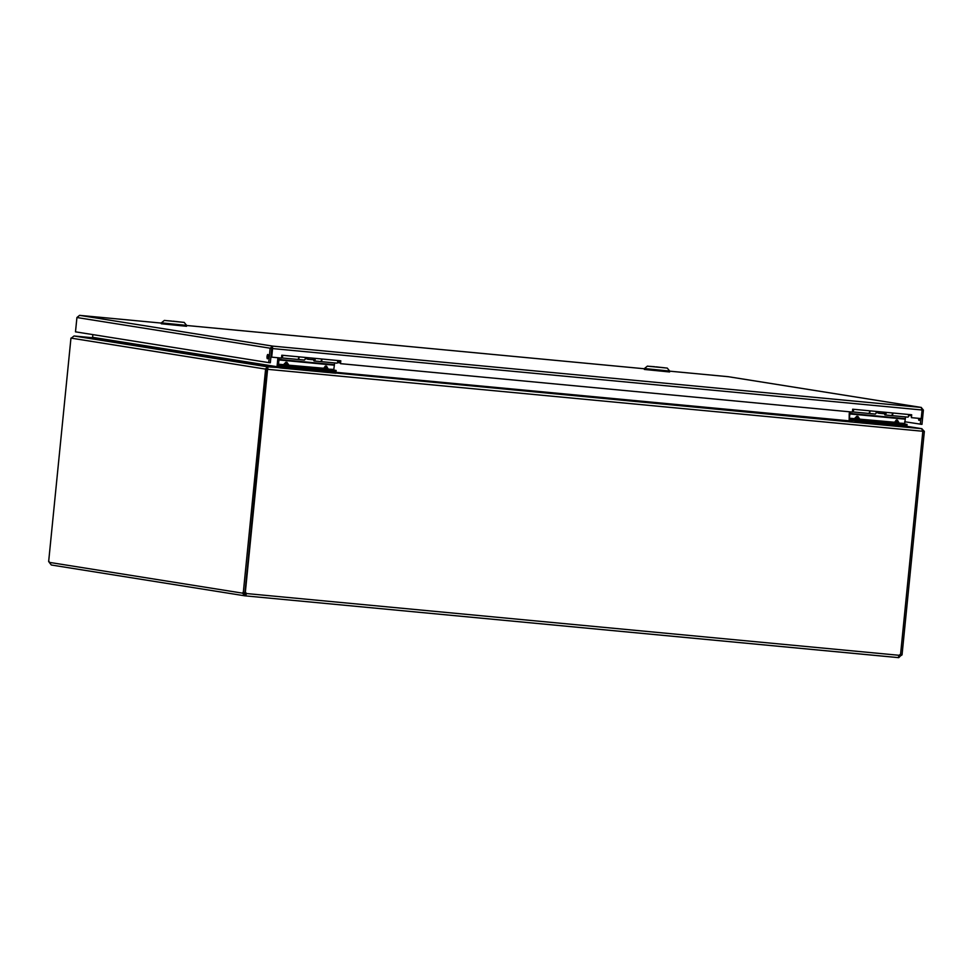 <?xml version="1.0" encoding="UTF-8"?>
<svg xmlns="http://www.w3.org/2000/svg" width="973" height="973" viewBox="0 0 973 973"><rect width="100%" height="100%" fill="white"/><g stroke="black" fill="none" stroke-linecap="round" stroke-linejoin="round"><path stroke-width="1.46" d="M92.873 334.603L92.605 337.327L277.025 366.699L277.913 357.736M91.328 337.874L74.082 336.001M278.083 367.514L921.589 428.679L922.83 431.27L924.35 431.404L921.759 428.692L906.775 427.05M92.605 337.327L91.158 337.862L74.021 335.989L267.648 366.833L265.301 369.059L71.272 338.154L74.021 335.989M91.158 337.862L276.952 367.466L277.025 366.699L276.952 367.466L267.648 366.833L267.514 368.536M906.775 427.062L921.589 428.679M922.72 431.258L267.721 369.326L267.964 366.87L267.234 369.241L265.301 369.059L267.478 368.524M921.918 428.704L906.848 426.308L921.918 428.704M924.034 431.343L922.416 431.197M922.83 431.27L900.548 654.525A1.605 1.545 -80.9 0 0 899.186 655.303L898.261 657.614L245.585 595.89L246.023 593.506A1.605 1.545 99.1 0 0 244.953 592.508L245.318 592.569A1.605 1.545 -80.9 0 1 246.51 593.591L245.585 595.89L244.649 595.792L51.314 564.997L49.246 562.358L242.581 593.153L243.068 592.314L244.928 592.764L266.918 369.205M265.605 369.108L243.299 592.606M49.136 561.652L49.246 562.358M244.418 592.715L244.649 595.792L242.581 593.153L245.743 594.199L246.023 593.506L899.186 655.303M48.65 561.603L70.956 338.105M245.318 592.569L267.599 369.314M898.943 655.948L899.94 654.647M900.317 654.537L902.044 654.902L924.35 431.404M901.533 654.853L898.772 657.639L898.906 656.289M899.234 655.218L901.314 655.449M898.772 657.639L245.597 595.89M79.591 315.361L161.336 323.085L79.604 315.361L272.562 346.096L271.698 357.152L281.513 358.076L281.805 355.218L340.805 360.801L340.514 363.659L852.409 412.066L852.689 409.207L911.689 414.778L911.409 417.648L921.224 418.572L922.076 409.998L272.562 348.577L272.562 346.096L270.141 348.31L268.706 362.613L75.493 331.842L76.928 317.526L79.567 315.361M911.409 417.648L911.202 414.741M340.514 363.659L340.319 360.752M271.698 357.152L272.562 348.577L272.391 347.787L271.759 348.468L270.336 362.771L268.706 362.613M268.268 356.726A2.165 0.62 95.4 0 1 267.453 358.782A2.165 0.62 95.4 0 1 267.04 356.568A2.165 0.62 95.4 0 1 267.855 354.476A2.165 0.62 95.4 0 1 268.268 356.726M919.886 418.451A2.165 0.62 95.4 0 1 919.084 420.397A2.165 0.62 95.4 0 1 918.658 418.329M904.683 421.735L921.966 424.386L923.389 410.083L921.188 407.432L922.076 409.998M728.376 376.709L921.334 407.444L728.497 376.733M920.908 418.548L920.336 424.228M922.076 409.961L923.389 410.083M271.759 348.468L76.928 317.526M892.496 413.44A2.153 0.62 -84.6 0 0 892.618 412.978A3.515 0.997 95.4 0 1 891.365 415.556L885.089 414.972A3.515 0.997 95.4 0 1 884.372 412.82M886.318 412.382A3.515 0.997 95.4 0 1 885.089 414.972M870.166 410.861A3.515 0.997 95.4 0 1 868.938 413.44L875.214 414.036A3.515 0.997 -84.6 0 0 876.43 411.445M884.834 412.856A2.153 0.62 -84.6 0 0 885.223 413.61A2.153 0.62 -84.6 0 0 885.904 412.345L885.685 413.075M878.68 411.664L878.546 413.245L883.326 413.659L878.935 413.233L879.057 411.701M883.326 413.659L883.46 412.114M321.589 359.451A2.153 0.62 -84.6 0 0 321.71 358.988A3.515 0.997 95.4 0 1 320.445 361.579L314.182 360.983A3.515 0.997 95.4 0 1 313.464 358.83M315.41 358.392A3.515 0.997 95.4 0 1 314.182 360.983M299.258 356.872A3.515 0.997 95.4 0 1 298.03 359.451L304.306 360.046A3.515 0.997 -84.6 0 0 305.522 357.468M313.926 358.879A2.153 0.62 -84.6 0 0 314.303 359.633A2.153 0.62 -84.6 0 0 314.997 358.356M307.772 357.675L307.626 359.256L312.418 359.669L308.027 359.256L308.149 357.711M312.418 359.669L312.54 358.125M340.343 361.348C336.962 361.749 336.67 361.701 339.468 361.202M305.242 358.696L307.018 358.83L307.577 357.663M281.683 356.434L282.425 355.279M315.872 368.548L311.178 368.013L315.872 368.548M312.868 368.208L317.137 368.609L312.868 368.208M296.923 366.687L304.099 367.38L296.923 366.687M299.258 366.87L302.737 367.247L299.258 366.87M316.055 368.572L310.557 367.952L316.055 368.572M301.654 367.21L296.157 366.59L301.654 367.21M338.19 360.557A3.515 0.997 95.4 0 1 336.962 363.136L320.883 361.615A3.515 0.997 95.4 0 1 320.676 361.506M322.112 359.037A3.515 0.997 95.4 0 1 320.883 361.615M281.671 356.519A2.153 0.62 -84.6 0 0 281.756 356.556A2.153 0.62 -84.6 0 0 282.45 355.279M298.93 356.836A3.515 0.997 95.4 0 1 297.702 359.426L281.623 357.906A3.515 0.997 95.4 0 1 281.538 357.882M282.851 355.315A3.515 0.997 95.4 0 1 281.623 357.906M278.217 366.176L278.071 367.563L280.844 368.013L335.855 373.231L335.989 371.808L333.946 371.65L334.08 370.299L336.135 370.458L335.989 371.808L278.254 366.176L278.314 359.864A2.299 0.657 95.4 0 1 278.546 358.636L278.777 357.821M279.251 357.869L278.387 364.826L284.238 365.58L284.104 366.93M288.02 364.899L288.993 365.836L288.02 364.887L287.388 365.374L288.02 364.887L288.993 365.836L283.593 365.325L283.471 364.68L288.02 364.899L286.999 363.209L285.904 363.099L283.593 365.325L278.387 364.826M334.639 362.917L333.727 370.056L336.135 370.458M278.278 364.182L283.471 364.68L285.892 362.272L286.986 362.382L288.884 365.191L324.398 368.317L323.109 369.059L325.42 366.018L326.514 366.116L328.521 369.57L326.527 366.943L325.432 366.833L324.398 368.317L325.809 369.01L333.605 369.412M334.08 370.299L284.238 365.58M333.727 370.056L328.521 369.57L327.548 368.621M303.844 367.368L296.996 366.675L303.844 367.368M296.351 366.602L304.561 367.429L296.351 366.602M318.135 368.694L311.396 368.037L318.135 368.694M310.886 368.001L318.962 368.791L310.886 368.001M911.251 415.337C907.87 415.739 907.578 415.69 910.375 415.191M885.454 412.905L883.399 412.722M876.15 412.674L877.926 412.82L878.485 411.64M852.567 410.411L853.333 409.268M886.792 422.525L882.085 422.002L886.792 422.525M883.776 422.185L888.045 422.598L883.776 422.185M867.831 420.664L875.007 421.37L867.831 420.664M870.166 420.847L873.645 421.236L870.166 420.847M886.962 422.562L881.465 421.941L886.962 422.562M872.562 421.2L867.065 420.579L872.562 421.2M909.098 414.534A3.515 0.997 95.4 0 1 907.87 417.125L891.803 415.605A3.515 0.997 95.4 0 1 891.584 415.495M893.019 413.014A3.515 0.997 95.4 0 1 891.803 415.605M852.555 410.497A2.153 0.62 -84.6 0 0 852.664 410.533A2.153 0.62 -84.6 0 0 853.357 409.268M869.838 410.825A3.515 0.997 95.4 0 1 868.609 413.416L852.543 411.895A3.515 0.997 95.4 0 1 852.421 411.859M853.759 409.305A3.515 0.997 95.4 0 1 852.543 411.895M849.125 420.154L848.979 421.552L851.752 421.99L906.763 427.208L906.909 425.797L904.854 425.639L904.987 424.277L907.043 424.435L906.909 425.797L849.161 420.166L849.222 413.853A2.299 0.657 95.4 0 1 849.453 412.625L849.697 411.81M850.159 411.859L849.295 418.816L855.145 419.57L855.012 420.92M858.928 418.889L859.901 419.813L858.928 418.864L858.295 419.363L858.928 418.864L859.901 419.813L854.501 419.302L854.391 418.658L858.928 418.889L857.906 417.186L856.812 417.089L854.501 419.302L849.295 418.816M905.547 416.906L904.635 424.046L907.043 424.435M849.186 418.171L854.391 418.658L856.799 416.262L857.894 416.371L859.791 419.168L895.306 422.306L894.029 423.048L896.328 419.995L897.422 420.105L899.429 423.559L897.434 420.932L896.34 420.822L895.306 422.306L896.717 423L904.513 423.401M904.987 424.277L855.145 419.57M904.635 424.046L899.429 423.559L898.456 422.61M874.751 421.345L867.904 420.664L874.751 421.345M867.259 420.579L875.469 421.418L867.259 420.579M889.042 422.671L882.316 422.027L889.042 422.671M881.793 421.99L889.869 422.781L881.793 421.99M904.708 427.05L904.854 425.639L855.449 420.968L855.303 422.379M333.8 373.073L333.946 371.65L284.542 366.979L284.396 368.402M161.36 322.866L161.275 323.766L186.524 326.283L186.609 325.383L161.36 322.866L164.34 320.421L184.177 322.404L164.34 320.421M184.177 322.404L186.609 325.383M181.221 322.075L167.003 320.689L181.221 322.075M173.085 321.175L181.464 322.136L173.072 321.285M171.357 321.017L167.04 320.701L171.357 321.017M644.357 369.448L669.594 371.966L669.692 371.066L644.442 368.536L644.357 369.448M647.823 366.201L667.247 368.086L647.823 366.201M664.291 367.758L650.073 366.371L664.291 367.758M656.167 366.857L664.547 367.818L656.155 366.967M654.44 366.687L650.122 366.383L654.44 366.687M337.765 362.175L340.149 362.394M340.1 362.893L337.546 362.649M335.94 372.306L849.052 420.822M277.025 366.699L278.156 366.809M849.04 421.564L335.867 373.036M278.132 367.575L277.256 367.49M92.289 337.716L74.191 336.001L92.289 337.716M272.562 346.096L921.188 407.432M728.242 376.697L669.679 371.163L728.23 376.697M644.418 368.767L186.597 325.481L644.418 368.767M334.128 364.656L278.789 359.426M334.031 365.155L278.704 359.925M328.521 369.57L288.993 365.836M280.54 366.541L280.674 365.191M325.42 366.018L326.004 369.375M327.11 369.485L326.514 366.116M287.582 365.751L286.986 362.382M285.892 362.272L286.488 365.641M905.036 418.645L849.697 413.416M904.939 419.144L849.611 413.914M899.429 423.559L859.901 419.813M851.448 420.531L851.582 419.181M896.328 419.995L896.924 423.364M898.018 423.474L897.422 420.105M858.49 419.728L857.894 416.371M856.799 416.262L857.395 419.631M851.886 420.591L851.752 421.99M280.978 366.602L280.844 368.013M312.491 358.745L314.778 359.098M307.699 358.502L307.018 358.83M878.607 412.479L877.926 412.82M647.422 366.103L644.442 368.536M667.247 368.086L669.679 371.054"/></g></svg>
